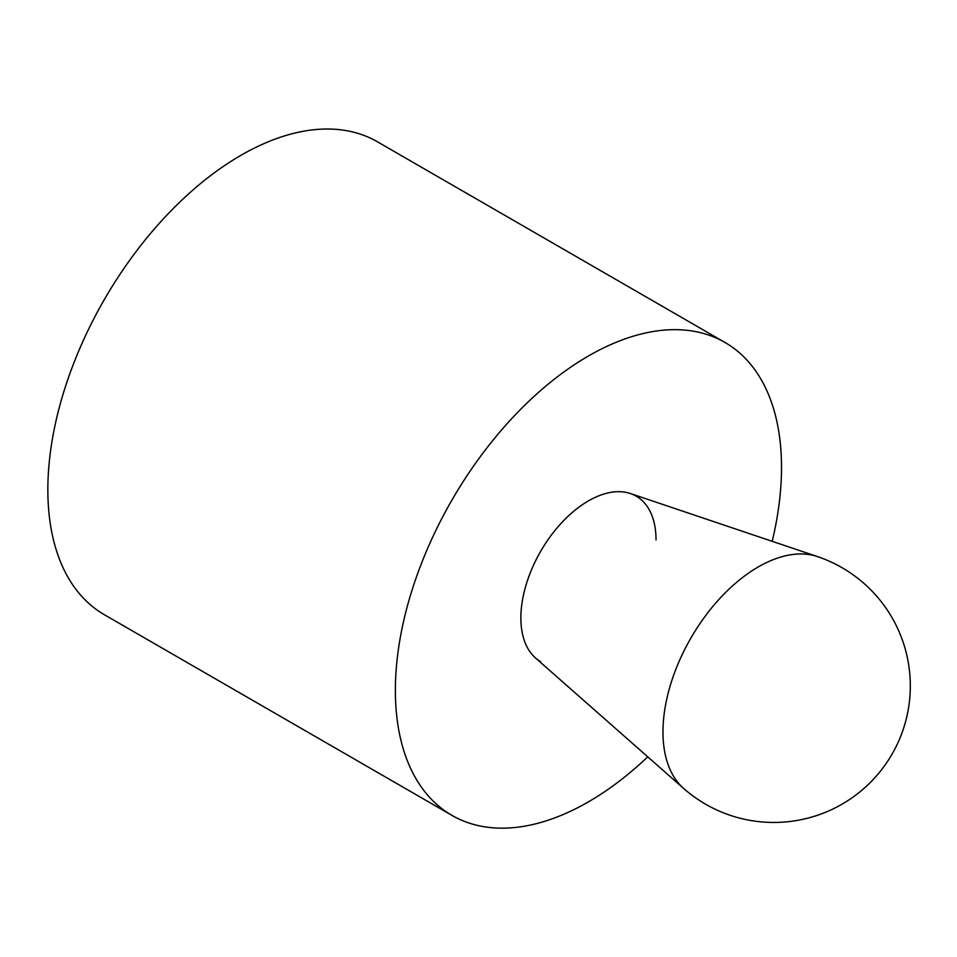 <?xml version="1.0" encoding="UTF-8"?>
<svg xmlns="http://www.w3.org/2000/svg" width="957" height="957" viewBox="0 0 957 957"><rect width="100%" height="100%" fill="white"/><g stroke="black" fill="none" stroke-linecap="round" stroke-linejoin="round"><path stroke-width="1.44" d="M451.931 815.376L104.397 614.741A273.044 157.642 -60 0 1 47.85 489.745A273.044 157.642 -60 0 1 167.032 214.954A273.044 157.642 -60 0 1 377.441 141.803L724.963 342.45A273.044 157.642 120 0 0 514.567 415.601A273.044 157.642 120 0 0 395.373 690.38A273.044 157.642 120 0 0 451.931 815.376A273.044 157.642 120 0 0 647.757 756.831M772.191 541.315A273.044 157.642 120 0 0 781.522 467.447A273.044 157.642 120 0 0 724.963 342.45M540.669 661.682A95.568 55.171 -60 0 1 520.871 617.935A95.568 55.171 -60 0 1 562.584 521.756A95.568 55.171 -60 0 1 636.226 496.157A95.568 55.171 -60 0 1 656.024 539.904M817.398 556.555L630.4 493.525A95.568 55.171 120 0 0 559.02 525.656A95.568 55.171 120 0 0 520.871 617.935A95.568 55.171 120 0 0 535.477 657.938L683.561 788.377A136.516 136.516 0 0 0 892.032 754.188A136.516 136.516 0 0 0 817.398 556.555L817.398 556.555A134.746 77.792 120 0 0 716.769 601.869A134.746 77.792 120 0 0 662.974 731.961A134.746 77.792 120 0 0 683.561 788.377"/></g></svg>
